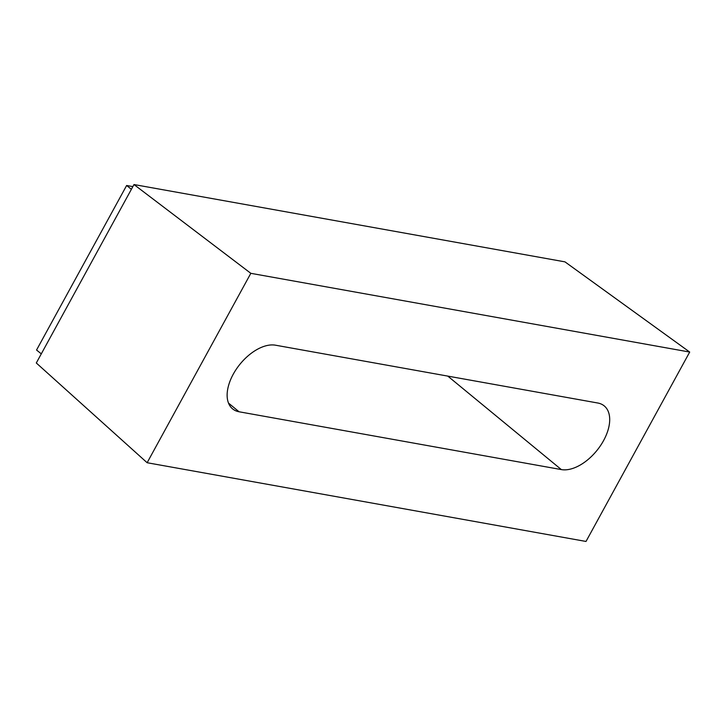 <?xml version="1.0" encoding="UTF-8"?>
<svg xmlns="http://www.w3.org/2000/svg" width="726" height="726" viewBox="0 0 726 726"><rect width="100%" height="100%" fill="white"/><g stroke="black" fill="none" stroke-linecap="round" stroke-linejoin="round"><path stroke-width="1.09" d="M275.49 345.195L597.788 403.012A39.15 22.415 -51.1 0 1 604.032 405.743A39.15 22.415 -51.1 0 1 600.602 445.492A39.15 22.415 -51.1 0 1 561.343 469.586L239.045 411.769A39.15 22.415 -51.1 0 1 232.592 408.865A39.15 22.415 -51.1 0 1 236.367 369.089A39.15 22.415 -51.1 0 1 275.49 345.195M41.3 353.852L36.554 350.023L126.633 185.493L132.867 186.609M147.133 462.725L250.824 273.321L689.7 352.056L586.009 541.451L147.133 462.725L36.3 362.982L133.992 184.549L250.824 273.321M133.992 184.549L564.964 261.859L689.7 352.056M131.379 189.314L126.633 185.493M561.343 469.586L447.77 376.095M239.045 411.769L228.499 403.084"/></g></svg>
